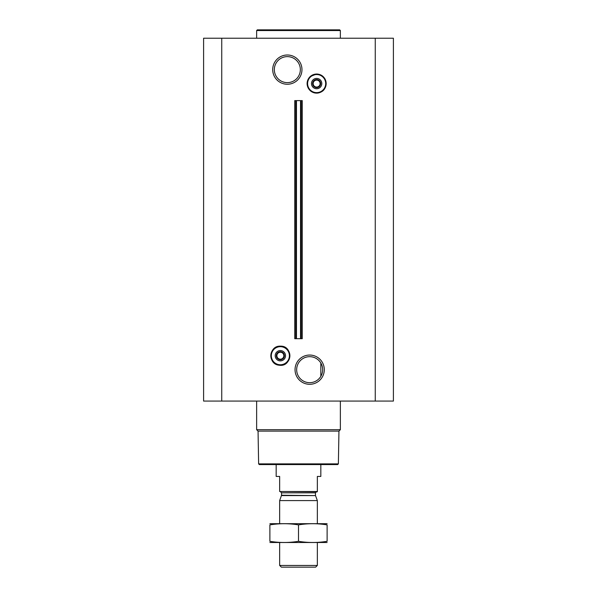 <?xml version="1.0" encoding="UTF-8"?>
<svg xmlns="http://www.w3.org/2000/svg" width="597" height="597" viewBox="0 0 597 597"><rect width="100%" height="100%" fill="white"/><g stroke="black" fill="none" stroke-linecap="round" stroke-linejoin="round"><path stroke-width="0.9" d="M309.664 356.678A13 13 0 0 1 320.925 376.177A13 13 0 0 1 298.403 376.177A13 13 0 0 1 309.664 356.678M320.828 376.334L320.828 363.013L320.828 376.334M316.597 87.58L313.156 85.595L313.156 81.565L316.641 79.55L320.134 81.565L320.134 85.595L316.641 87.61A4.03 4.03 0 0 0 320.671 83.58A4.03 4.03 0 0 0 316.641 79.55A4.03 4.03 0 0 0 312.612 83.58A4.03 4.03 0 0 0 316.641 87.61L316.694 87.58M309.664 355.051A14.619 14.619 0 0 1 322.328 376.983A14.619 14.619 0 0 1 297 376.983A14.619 14.619 0 0 1 309.664 355.051M221.741 401.072L393.401 401.072L393.401 38.223L203.599 38.223L203.599 401.072L221.741 401.072L221.741 38.223M287.336 54.999A14.619 14.619 0 0 1 300 76.938A14.619 14.619 0 0 1 274.672 76.938A14.619 14.619 0 0 1 287.336 54.999M280.359 359.752A4.03 4.03 0 0 0 284.388 355.722A4.03 4.03 0 0 0 280.359 351.693A4.03 4.03 0 0 0 276.329 355.722A4.03 4.03 0 0 0 280.359 359.752M296.463 338.693L302.254 338.693L302.254 100.609L294.746 100.609L294.746 338.693L295.769 338.693L295.769 100.609L295.769 338.693L296.463 338.693L296.463 100.609M338.372 463.876L258.628 463.876L259.322 464.578L337.678 464.578L338.372 463.876L338.947 431.109L340.365 429.683L340.365 401.072M258.628 463.876L258.053 431.109L338.947 431.109M258.053 431.109L256.635 429.683L340.365 429.683M256.635 429.683L256.635 401.072M280.359 350.558A5.164 5.164 0 0 1 284.829 358.304A5.164 5.164 0 0 1 275.889 358.304A5.164 5.164 0 0 1 280.359 350.558M280.403 351.723L283.844 353.708L283.844 357.73L280.359 359.745L276.866 357.73L276.866 353.708L280.306 351.723M280.359 352.245A3.47 3.47 0 0 1 283.366 357.454A3.47 3.47 0 0 1 277.351 357.454A3.47 3.47 0 0 1 280.359 352.245M256.635 38.223L256.635 30.551L340.365 30.551L340.365 38.223M256.635 30.551L257.329 29.85L339.671 29.85L340.365 30.551M287.336 56.625A13 13 0 0 1 298.597 76.125A13 13 0 0 1 276.075 76.125A13 13 0 0 1 287.336 56.625M316.641 78.416A5.164 5.164 0 0 1 321.111 86.162A5.164 5.164 0 0 1 312.171 86.162A5.164 5.164 0 0 1 316.641 78.416M316.641 80.11A3.47 3.47 0 0 1 319.649 85.319A3.47 3.47 0 0 1 313.634 85.319A3.47 3.47 0 0 1 316.641 80.11M317.343 491.51L279.657 491.51L317.343 491.786L317.343 476.436L320.828 476.436L320.828 464.578M279.657 491.51L279.657 476.436L276.172 476.436L276.172 464.578M317.343 565.441L279.657 565.441L281.374 567.15L315.626 567.15L317.343 565.441L317.343 542.516M279.657 523.681L279.657 500.592L317.343 500.592L317.343 523.681M279.657 565.441L279.657 542.516M280.5 491.786L281.545 492.838L281.545 495.234L279.657 500.592M327.111 523.696L269.889 523.696M327.111 524.882C327.111 523.323 327.111 523.323 327.111 524.882L327.111 541.315C327.111 542.874 327.111 542.874 327.111 541.315C317.574 542.874 308.037 542.874 298.5 541.315C288.963 542.874 279.426 542.874 269.889 541.315C269.889 542.874 269.889 542.874 269.889 541.315L269.889 524.882C269.889 523.323 269.889 523.323 269.889 524.882C279.426 523.323 288.963 523.323 298.5 524.882C308.037 523.323 317.574 523.323 327.111 524.882M298.5 524.882L298.5 541.315M327.111 542.501L269.889 542.501M375.259 401.072L375.259 38.223M301.231 338.693L301.231 100.609L301.231 338.693M300.537 338.693L300.537 100.609M280.359 346.678A9.045 9.045 0 0 1 288.187 360.237A9.045 9.045 0 0 1 272.523 360.237A9.045 9.045 0 0 1 280.359 346.678M280.359 346.551A9.164 9.164 0 0 1 288.291 360.304A9.164 9.164 0 0 1 272.419 360.304A9.164 9.164 0 0 1 280.359 346.551M280.359 346.193A9.53 9.53 0 0 1 288.605 360.484A9.53 9.53 0 0 1 272.105 360.484A9.53 9.53 0 0 1 280.359 346.193M316.641 74.535A9.045 9.045 0 0 1 324.477 88.102A9.045 9.045 0 0 1 308.813 88.102A9.045 9.045 0 0 1 316.641 74.535M316.641 74.416A9.164 9.164 0 0 1 324.581 88.162A9.164 9.164 0 0 1 308.709 88.162A9.164 9.164 0 0 1 316.641 74.416M316.641 74.05A9.53 9.53 0 0 1 324.895 88.341A9.53 9.53 0 0 1 308.395 88.341A9.53 9.53 0 0 1 316.641 74.05M281.478 495.592L315.522 495.592L317.343 500.592M281.545 495.234L315.522 495.592M281.545 492.838L315.455 492.838L316.5 491.786M280.359 346.156C268.777 345.544 267.59 364.364 279.157 365.207C292.12 367.394 293.493 345.611 280.359 346.156M316.641 74.013L310.097 76.61C306.104 81.259 306.104 85.901 310.097 90.55C312.395 92.617 315.074 93.445 318.141 93.028C324.611 91.528 326.999 87.02 325.298 79.505C323.47 76.006 320.589 74.177 316.641 74.013M315.455 495.234L315.455 492.838"/></g></svg>

